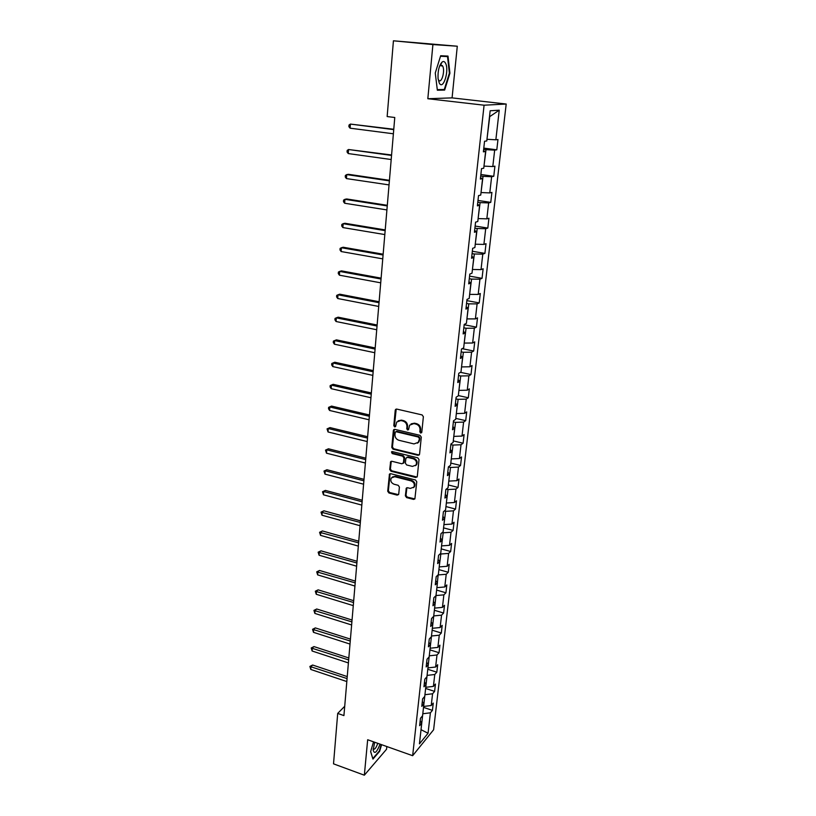 <?xml version="1.0" encoding="UTF-8"?>
<svg xmlns="http://www.w3.org/2000/svg" width="816" height="816" viewBox="0 0 816 816"><rect width="100%" height="100%" fill="white"/><g stroke="black" fill="none" stroke-linecap="round" stroke-linejoin="round"><path stroke-width="1.22" d="M420.699 433.082L421.79 432.296L423.371 416.711L422.096 414.916L396.76 409.081L395.23 410.224L393.802 425.677L394.679 426.921L395.576 426.595L396.678 422.045L400.819 420.536L402.91 421.025C405.593 421.943 406.939 423.851 406.939 426.737L406.745 428.737L407.623 429.981L408.541 429.644L409.632 425.146L413.855 423.586L415.966 424.085C418.679 425.003 420.026 426.921 420.016 429.818L419.812 431.827L420.699 433.082M411.091 423.871L414.497 423.178L416.609 423.677C419.312 424.595 420.668 426.503 420.648 429.4L420.444 431.409L421.668 432.684M396.209 409.071L394.465 425.269L395.617 426.533M398.157 420.791L401.472 420.138L403.563 420.628C406.246 421.546 407.592 423.443 407.592 426.329L407.398 428.329L408.581 429.593M440.905 63.434L441.038 64.076M441.191 64.984L441.303 65.943M405.368 495.842L406.603 497.597L413.549 499.412L414.885 498.923L416.762 481.756L415.517 479.992L390.742 473.698L389.456 474.147L387.712 491.232L388.936 492.976L397.229 495.149L398.728 494.108L399.412 487.05L398.177 485.296L394.046 484.235C391.078 482.868 390.16 480.777 391.303 477.962L394.75 476.728L411.05 480.889C414.018 482.225 414.956 484.306 413.855 487.132L410.295 488.427L407.582 487.723L406.256 488.203L405.368 495.842L406.001 495.363L407.235 497.107L414.885 498.913M367.669 739.745L364.344 775.2L333.52 763.847L337.702 713.419L343.924 715.591L394.771 117.494L387.151 116.555L393.424 40.8L432.908 44.564L427.829 98.726L484.082 105.203L412.651 755.698L367.669 739.745M418.016 455.308L419.557 454.216L421.301 437.141L420.036 435.346L394.873 429.369L393.353 430.481L391.782 447.423L393.026 449.188L418.016 455.308L419.322 454.859M419.016 459.602L417.302 476.442L415.762 477.513L390.966 471.23L389.732 469.475L390.609 461.734L391.894 461.275L401.931 463.784L403.451 462.703L403.92 457.929L402.665 456.164L392.19 453.574L391.476 451.911L392.384 451.585L417.761 457.827L419.016 459.602M484.082 105.203L506.195 104.04L433.612 729.759L412.651 755.698M423.514 707.37L432.429 710.369L433.265 703.096L431.225 705.514L432.572 693.773L434.602 691.397L435.448 684.043L433.408 686.389L434.765 674.506L436.815 672.19L437.672 664.734L435.622 667.029L436.999 654.983L439.049 652.729L439.916 645.17L437.866 647.404L439.263 635.205L441.313 633.012L442.19 625.362L440.14 627.524L441.548 615.162L443.608 613.03L444.496 605.278L442.435 607.379L443.873 594.854L445.934 592.793L446.831 584.939L444.771 586.969L446.219 574.27L448.28 572.281L449.198 564.315L447.137 566.284L448.606 553.411L450.667 551.494L451.595 543.425L449.524 545.312L451.013 532.267L453.094 530.42L454.033 522.25L451.952 524.066L453.461 510.836L455.542 509.072L456.491 500.779L454.42 502.513L455.95 489.11L458.031 487.417L458.99 479.012L456.909 480.675L458.47 467.078L460.55 465.467L461.53 456.95L459.439 458.531L461.02 444.751L463.1 443.221L464.1 434.571L462.009 436.07L463.6 422.096L465.701 420.648L466.701 411.886L464.61 413.304L466.232 399.126L468.323 397.769L469.343 388.875L467.252 390.201L468.894 375.829L470.985 374.554L472.025 365.548L469.924 366.772L471.587 352.186L473.688 351.013L474.739 341.873L472.637 343.006L474.331 328.216L476.432 327.134L477.503 317.863L475.391 318.903L477.105 303.889L479.216 302.909L480.298 293.495L478.186 294.433L479.93 279.205L482.042 278.327L483.133 268.77L481.022 269.617L482.786 254.153L484.908 253.378L486.02 243.688L483.898 244.423L485.693 228.735L487.815 228.062L488.937 218.229L486.826 218.851L488.641 202.929L490.763 202.368L491.905 192.392L489.784 192.902L491.63 176.735L493.762 176.297L494.924 166.158L492.793 166.546L494.669 150.134L496.801 149.818L497.974 139.526L495.853 139.801L499.239 110.18L490.161 110.772L486.785 140.964L484.551 141.25L483.378 151.837L485.612 151.501L483.49 150.858M432.429 710.369L430.399 712.796L428.053 733.258L419.444 743.855L421.76 723.139L419.638 725.679L420.464 718.274L422.576 715.765L423.912 703.871L421.79 706.35L422.617 698.843L424.748 696.395L426.085 684.349L423.963 686.766L424.81 679.157L426.931 676.77L428.298 664.571L426.166 666.917L427.023 659.216L429.155 656.89L430.542 644.518L428.4 646.802L429.267 638.999L431.409 636.735L432.806 624.199L430.664 626.423L431.542 618.508L433.694 616.315L435.112 603.605L432.959 605.758L433.847 597.73L435.999 595.619L437.437 582.736L435.285 584.807L436.193 576.677L438.345 574.627L439.804 561.571L437.641 563.581L438.559 555.329L440.722 553.36L442.201 540.121L440.038 542.048L440.966 533.684L443.129 531.787L444.628 518.374L442.466 520.22L443.404 511.744L445.577 509.918L447.097 496.312L444.924 498.076L445.873 489.478L448.045 487.744L449.596 473.943L447.413 475.626L448.382 466.905L450.565 465.253L452.125 451.258L449.942 452.86L450.922 444.016L453.115 442.445L454.696 428.247L452.513 429.757L453.502 420.781L455.695 419.312L457.307 404.899L455.114 406.327L456.124 397.219L458.317 395.831L459.949 381.225L457.756 382.541L458.776 373.31L460.979 372.025L462.631 357.194L460.438 358.418L461.479 349.044L463.672 347.851L465.355 332.806L463.151 333.938L464.212 324.421L466.415 323.33L468.119 308.06L465.916 309.091L466.987 299.431L469.2 298.442L470.924 282.948L468.71 283.866L469.802 274.064L472.015 273.187L473.78 257.448L471.556 258.254L472.668 248.309L474.881 247.544L476.666 231.571L474.443 232.264L475.565 222.156L477.788 221.503L479.604 205.285L477.38 205.867L478.523 195.605L480.746 195.075L482.582 178.602L480.359 179.061L481.511 168.637L483.745 168.229L485.612 151.501M424.942 694.62L423.626 706.381M423.8 706.442L431.225 705.514M425.116 694.681L432.572 693.773M423.912 703.871L422.331 701.485M427.094 675.311L425.768 687.225M425.942 687.286L433.408 686.389M427.268 675.373L434.765 674.506M426.085 684.349L424.493 682.003M429.287 655.748L427.941 667.814M428.104 667.876L435.622 667.029M429.461 655.799L436.999 654.983M428.298 664.571L426.686 662.276M431.501 635.929L430.134 648.159M430.307 648.21L437.866 647.404M431.674 635.98L439.263 635.205M430.542 644.518L428.9 642.284M433.745 615.845L432.358 628.228M432.531 628.289L440.14 627.524M433.918 615.896L441.548 615.162M432.806 624.199L431.154 622.016M436.019 595.486L434.612 608.042M434.785 608.104L442.435 607.379M436.193 595.537L443.873 594.854M435.112 603.605L433.439 601.484M438.151 574.811L436.897 587.591M437.08 587.642L444.771 586.969M438.498 574.913L446.219 574.27M437.437 582.736L435.744 580.666M440.201 553.829L440.834 554.003L439.212 566.855M439.396 566.906L447.137 566.284M440.834 554.003L448.606 553.411M439.804 561.571L438.09 559.562M442.252 532.562L443.2 532.817L441.558 545.843M441.742 545.894L449.524 545.312M443.2 532.817L451.013 532.267M442.201 540.121L440.467 538.172M444.302 510.989L445.607 511.336L443.945 524.535M444.118 524.586L451.952 524.066M445.607 511.336L453.461 510.836M444.628 518.374L442.874 516.487M446.332 489.121L448.035 489.559L446.352 502.942M446.536 502.993L454.42 502.513M448.035 489.559L455.95 489.11M447.097 496.312L445.322 494.496M448.382 466.946L450.503 467.476L448.8 481.052M448.984 481.093L456.909 480.675M450.503 467.476L458.47 467.078M449.596 473.943L447.8 472.199M450.86 444.567L453.013 445.077L451.279 458.847M451.462 458.898L459.439 458.531M453.013 445.077L461.02 444.751M452.125 451.258L450.31 449.575M453.38 421.872L455.542 422.372L453.788 436.336M453.982 436.387L462.009 436.07M455.542 422.372L463.6 422.096M454.696 428.247L452.86 426.635M455.94 398.861L458.123 399.34L456.338 413.508M456.532 413.559L464.61 413.304M458.123 399.34L466.232 399.126M457.307 404.899L455.44 403.369M458.531 375.513L460.734 375.982L458.929 390.354M459.122 390.395L467.252 390.201M460.734 375.982L468.894 375.829M459.949 381.225L458.062 379.766M461.162 351.839L463.376 352.288L461.55 366.874M461.744 366.914L469.924 366.772M463.376 352.288L471.587 352.186M462.631 357.194L460.724 355.817M463.835 327.808L466.069 328.246L464.212 343.046M464.406 343.077L472.637 343.006M466.069 328.246L474.331 328.216M465.355 332.806L463.427 331.51M466.538 303.43L468.792 303.858L466.915 318.872M467.109 318.903L475.391 318.903M468.792 303.858L477.105 303.889M468.119 308.06L466.16 306.847M469.292 278.695L471.556 279.103L469.659 294.341M469.853 294.382L478.186 294.433M471.556 279.103L479.93 279.205M470.924 282.948L468.945 281.816M472.076 253.603L474.361 253.98L472.433 269.453M472.637 269.484L481.022 269.617M474.361 253.98L482.786 254.153M473.78 257.448L471.76 256.418M474.902 228.123L477.217 228.49L475.259 244.188M475.453 244.219L483.898 244.423M477.217 228.49L485.693 228.735M476.666 231.571L474.626 230.622M477.778 202.266L480.104 202.613L478.115 218.555M478.319 218.586L486.826 218.851M480.104 202.613L488.641 202.929M479.604 205.285L477.533 204.439M480.695 176.011L483.041 176.338L481.032 192.525M481.236 192.556L489.784 192.902M483.041 176.338L491.63 176.735M482.582 178.602L480.491 177.857M483.653 149.359L486.02 149.665L483.98 166.097M484.184 166.127L492.793 166.546M486.02 149.665L494.669 150.134M499.239 110.18L489.722 116.627L486.979 139.271M487.183 139.301L495.853 139.801M427.829 98.726L452.084 97.879L457.286 46.216L432.908 44.564M457.286 46.216L393.424 40.8M364.344 775.2L386.549 749.241L386.815 746.538M452.084 97.879L506.195 104.04M344.719 706.268L337.702 713.419M421.056 729.382L422.81 713.684M421.025 729.688L428.053 733.258M422.984 713.745L430.399 712.796M421.76 723.139L420.189 720.701M483.796 148.124L496.801 149.818M480.869 174.491L493.762 176.297M477.982 200.461L490.763 202.368M475.136 226.052L487.815 228.062M472.331 251.277L484.908 253.378M469.577 276.124L482.042 278.327M466.854 300.614L479.216 302.909M464.171 324.748L476.432 327.134M462.162 348.677L473.688 351.013M460.448 372.331L470.985 374.554M458.347 395.576L468.323 397.769M455.797 418.394L465.701 420.648M453.288 440.895L463.1 443.221M450.809 463.08L460.55 465.467M448.361 484.969L458.031 487.417M445.944 506.563L455.542 509.072M443.567 527.87L453.094 530.42M441.221 548.882L450.667 551.494M438.906 569.619L448.28 572.281M436.621 590.08L445.934 592.793M434.367 610.266L443.608 613.03M432.143 630.197L441.313 633.012M429.94 649.862L439.049 652.729M427.768 669.283L436.815 672.19M425.636 688.449L434.602 691.397M435.265 73.012L437.356 90.209L444.659 90.066L449.912 73.205L448.004 56.09L440.671 55.743L435.265 73.012M373.524 741.826L370.627 751.658L372.953 759.084L379.644 751.332L381.592 744.682M449.381 73.154L449.912 73.205M440.324 89.587L444.659 90.066M394.301 429.359L392.445 446.995L393.679 448.759L418.649 454.869M419.159 438.263L418.282 437.009L396.209 431.756L395.301 432.082L394.944 434.622C394.954 437.478 396.29 439.375 398.942 440.293L413.987 443.924L418.261 442.343L419.801 437.845L418.914 436.591L418.282 437.009M395.852 431.735L396.862 431.338L418.914 436.591M417.517 443.17L418.894 441.915L419.587 439.946L418.945 440.375M419.801 437.845L419.587 439.946M390.609 461.734L391.272 461.295L390.395 469.027L391.629 470.781L417.088 477.044M403.226 463.335L404.104 462.254L404.563 457.49L403.318 455.726L392.853 453.145L392.19 453.574M392.088 451.554L392.853 453.145M412.427 466.395L415.987 465.089C417.139 462.213 416.201 460.102 413.192 458.755L407.378 457.327L405.858 458.408L405.389 463.182L406.633 464.957L412.427 466.395M415.487 465.681L416.629 464.641C417.772 461.764 416.833 459.653 413.834 458.317L413.192 458.755M406.735 457.327L408.031 456.878L413.834 458.317M406.256 488.203L406.898 487.723L406.001 495.363M413.416 487.672L414.487 486.662C415.589 483.837 414.65 481.756 411.692 480.42L411.05 480.889M392.414 476.962L395.403 476.279L411.692 480.42M389.456 474.147L390.109 473.698L388.375 490.763L389.599 492.507L398.545 494.669M393.771 129.254L350.39 124.083L350.095 128.183L393.383 133.783M393.74 129.622L350.39 124.083L349.013 125.032L348.891 126.674L350.095 128.183M439.273 83.038C443.18 90.79 449.585 70.186 445.485 63.138C444.557 61.465 443.435 61.088 442.139 62.026C439.069 65.443 437.713 70.951 438.07 78.56L439.273 83.038M438.131 79.091L438.722 80.172C441.548 84.079 445.332 70.533 442.66 66.086L440.365 65.331L439.518 66.29M440.609 55.937L447.525 56.59L449.381 73.175L444.292 89.515L437.284 89.638M440.875 63.475L441.007 64.138M440.507 56.263L447.525 56.59M374.666 742.234L373.177 750.128C374.452 754.514 376.747 752.525 380.052 744.141M372.769 758.492L370.668 751.546M381.225 744.559L379.328 751.016L372.841 758.523M373.187 748.772L373.371 749.088C374.728 749.741 376.186 747.823 377.747 743.325M391.588 154.979L348.544 149.522L348.248 153.561L391.201 159.528M391.547 155.428L348.544 149.522L347.177 150.419L347.065 152.031L348.248 153.561M389.436 180.316L348.524 174.318L346.729 174.593L346.433 178.582L389.038 184.906M389.385 180.866L346.729 174.593L345.372 175.44L345.26 177.031L346.433 178.582M387.304 205.306L346.718 198.971L344.933 199.318L344.648 203.245L386.917 209.916M387.253 205.928L344.933 199.318L343.587 200.114L343.475 201.685L344.648 203.245M385.213 229.928L344.944 223.278L343.159 223.686L342.873 227.562L384.815 234.569M385.152 230.642L343.159 223.686L341.833 224.431L341.72 225.981L342.873 227.562M383.153 254.204L343.189 247.238L341.414 247.727L341.139 251.542L382.755 258.866M383.081 255L341.414 247.727L340.099 248.421L339.986 249.941L341.139 251.542M381.113 278.144L341.455 270.881L339.691 271.422L339.415 275.186L380.715 282.826M381.041 279.011L339.691 271.422L338.385 272.065L338.283 273.574L339.415 275.186M379.114 301.747L339.752 294.188L337.997 294.8L337.722 298.513L378.706 306.449M379.032 302.685L337.997 294.8L336.702 295.392L336.59 296.881L337.722 298.513M377.135 325.013L338.069 317.179L336.314 317.852L336.049 321.514L376.727 329.746M377.043 326.033L336.314 317.852L335.039 318.403L334.937 319.862L336.049 321.514M375.176 347.973L336.416 339.864L334.662 340.588L334.407 344.209L374.779 352.726M375.085 349.064L334.662 340.588L333.397 341.098L336.416 339.864M334.407 344.209L333.295 342.536L333.397 341.098M373.249 370.617L334.774 362.233L333.04 363.018L332.775 366.588L372.851 375.391M373.157 371.78L333.04 363.018L331.786 363.487L334.774 362.233M332.775 366.588L331.673 364.905L331.786 363.487M371.351 392.955L333.163 384.316L331.429 385.152L331.174 388.671L370.943 397.739M371.249 394.179L331.429 385.152L330.184 385.57L333.163 384.316M331.174 388.671L330.082 386.978L330.184 385.57M369.485 414.987L331.571 406.093L329.848 406.99L329.593 410.468L369.077 419.791M369.373 416.282L329.848 406.99L328.613 407.368L331.571 406.093M329.593 410.468L328.511 408.755L328.613 407.368M367.628 436.723L330.001 427.594L328.277 428.543L328.032 431.97L367.22 441.548M367.516 438.08L328.277 428.543L327.053 428.879L330.001 427.594M328.032 431.97L327.053 428.879M365.813 458.174L328.45 448.8L326.737 449.81L326.492 453.186L365.395 463.019M365.69 459.592L326.737 449.81L325.523 450.106L328.45 448.8M326.492 453.186L325.523 450.106M364.007 479.339L326.91 469.741L325.207 470.791L324.972 474.127L363.599 484.194M363.885 480.818L325.207 470.791L324.003 471.056L326.91 469.741M324.972 474.127L324.003 471.056M362.233 500.228L325.4 490.406L323.707 491.507L323.462 494.802L361.825 505.104M362.1 501.769L323.707 491.507L322.514 491.732L325.4 490.406M323.462 494.802L322.514 491.732M360.478 520.843L323.911 510.806L322.218 511.958L321.983 515.212L360.07 525.728M360.346 522.444L321.035 512.142L323.911 510.806M321.983 515.212L321.035 512.142M358.754 541.202L322.432 530.951L320.749 532.144L320.525 535.357L358.336 546.098M358.612 542.844L319.586 532.287L322.432 530.951M320.525 535.357L319.586 532.287M357.041 561.286L320.984 550.831L319.301 552.075L319.076 555.237L356.623 566.192M356.898 562.989L318.148 552.187L320.984 550.831M319.076 555.237L318.148 552.187M355.358 581.114L319.546 570.466L317.873 571.751L317.648 574.882L354.94 586.041M355.205 582.879L316.72 571.832L319.546 570.466M317.648 574.882L316.72 571.832M353.695 600.698L318.128 589.856L316.465 591.182L316.241 594.272L353.277 605.625M353.542 602.504L315.323 591.223L318.128 589.856M316.241 594.272L315.323 591.223M352.053 620.027L316.73 609.001L315.068 610.368L314.854 613.418L351.625 624.974M351.89 621.884L313.936 610.378L316.73 609.001M314.854 613.418L313.936 610.378M350.421 639.122L315.343 627.912L313.691 629.309L313.477 632.329L350.003 644.069M350.268 641.029L312.569 629.299L315.343 627.912M313.477 632.329L312.569 629.299M348.82 657.971L313.976 646.588L312.334 648.026L312.12 651.005L348.401 662.929M348.656 659.92L311.222 647.986L313.976 646.588M312.12 651.005L311.222 647.986M347.239 676.586L312.63 665.03L310.988 666.519L310.784 669.457L346.82 681.554M347.075 678.586L309.886 666.437L312.63 665.03M310.784 669.457L309.886 666.437M420.648 429.4L420.016 429.818M416.609 423.677L415.966 424.085M414.497 423.178L413.855 423.586M407.398 428.329L406.745 428.737M407.592 426.329L406.939 426.737M403.563 420.628L402.91 421.025M401.472 420.138L400.819 420.536M394.465 425.269L393.802 425.677M395.903 409.836L395.23 410.224M420.444 431.409L419.812 431.827M393.679 448.759L393.026 449.188M392.445 446.995L391.782 447.423M394.016 430.073L393.353 430.481M396.862 431.338L396.209 431.756M416.395 477.054L415.762 477.513M391.629 470.781L390.966 471.23M390.395 469.027L389.732 469.475M391.058 461.907L390.395 462.356M404.104 462.254L403.451 462.703M404.563 457.49L403.92 457.929M403.318 455.726L402.665 456.164M408.031 456.878L407.378 457.327M406.705 488.294L406.062 488.774M395.403 476.279L394.75 476.728M397.882 494.669L397.229 495.149M389.599 492.507L388.936 492.976M388.375 490.763L387.712 491.232M389.905 474.3L389.242 474.749M414.181 498.923L413.549 499.412M407.235 497.107L406.603 497.597M396.137 409.163L395.474 409.55M394.25 429.42L393.587 429.838M418.894 441.915L418.261 442.343M403.889 462.866L403.247 463.304M391.986 451.574L391.476 451.911M416.629 464.641L415.987 465.089M414.487 486.662L413.855 487.132M439.906 65.311L442.323 65.555M440.365 65.331L442.139 62.026"/></g></svg>

